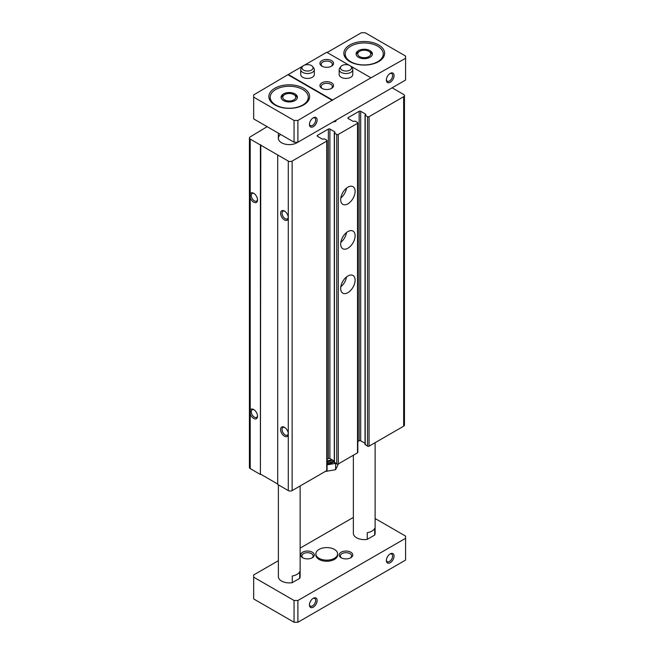 <?xml version="1.0" encoding="UTF-8"?>
<svg xmlns="http://www.w3.org/2000/svg" width="655" height="655" viewBox="0 0 655 655"><rect width="100%" height="100%" fill="white"/><g stroke="black" fill="none" stroke-linecap="round" stroke-linejoin="round"><path stroke-width="0.98" d="M267.134 126.669L250.218 136.887A2.718 1.572 0 0 0 249.416 137.992L249.416 467.49A2.718 1.572 0 0 0 250.218 468.603L250.218 139.106L288.29 161.081A2.718 1.572 0 0 0 292.13 161.081L326.747 141.103A1.089 0.63 0 0 0 327.066 140.661A1.089 0.63 0 0 0 326.747 140.211L324.438 138.885L322.416 139.163L317.421 136.273L317.421 135.388A1.089 0.63 0 0 0 317.102 135.831A1.089 0.63 0 0 0 317.421 136.273M249.416 137.992A2.718 1.572 0 0 0 250.218 139.106M357.827 441.552L359.145 440.79A1.089 0.63 0 0 1 360.684 440.79L360.684 111.293L365.686 114.183L365.04 115.124L367.512 116.68A1.089 0.63 0 0 0 369.052 116.68L403.66 96.694A2.718 1.572 0 0 0 404.454 95.589A2.718 1.572 0 0 0 403.66 94.476L392.124 87.811M260.403 131L260.403 130.558M250.218 413.919A5.436 3.144 -120 0 0 253.673 418.422A5.436 3.144 -120 0 0 257.521 416.203A5.436 3.144 -120 0 0 253.673 409.539A5.436 3.144 -120 0 0 250.218 410.046M250.218 468.603L260.403 474.49L260.403 144.984M250.218 197.654A5.436 3.144 -120 0 0 253.673 202.158A5.436 3.144 -120 0 0 257.521 199.939A5.436 3.144 -120 0 0 253.673 193.282A5.436 3.144 -120 0 0 250.218 193.79M260.403 474.49L260.788 144.763M260.788 474.261L277.712 484.037M327.066 140.661L327.066 470.159A1.089 0.63 0 0 1 326.747 470.601L292.13 490.587A2.718 1.572 0 0 1 288.29 490.587L277.712 484.479L277.712 154.981M288.29 490.587L288.29 433.962A5.436 3.144 -120 0 0 284.442 427.306A5.436 3.144 -120 0 0 280.594 429.524A5.436 3.144 -120 0 0 284.442 436.189A5.436 3.144 -120 0 0 288.29 433.962L288.29 217.706A5.436 3.144 -120 0 0 284.442 211.041A5.436 3.144 -120 0 0 280.594 213.26A5.436 3.144 -120 0 0 284.442 219.924A5.436 3.144 -120 0 0 288.29 217.706L288.29 161.081M317.421 135.388L328.376 129.06A1.089 0.63 0 0 1 329.915 129.06L334.918 131.942L334.435 133.112L336.744 134.439A1.089 0.63 0 0 0 338.283 134.439L357.507 123.336A1.089 0.63 0 0 0 357.827 122.894A1.089 0.63 0 0 0 357.507 122.452L355.206 121.118L353.184 121.396L348.182 118.514L348.182 117.622A1.089 0.63 0 0 0 347.862 118.064A1.089 0.63 0 0 0 348.182 118.514M327.066 459.319L328.376 458.557L328.376 129.06M334.279 461.071L329.915 458.557A1.089 0.63 0 0 0 328.376 458.557M334.435 462.16L336.744 463.936A1.089 0.63 0 0 0 338.283 463.936L357.507 452.834A1.089 0.63 0 0 0 357.827 452.392L357.827 122.894M347.895 292.638A10.193 5.887 -60 0 1 342.794 293.145A10.193 5.887 -60 0 1 342.794 281.372A10.193 5.887 -60 0 1 352.996 275.485A10.193 5.887 -60 0 1 354.56 283.656A10.193 5.887 -60 0 1 347.895 292.638M347.895 248.237A10.193 5.887 -60 0 1 342.794 248.736A10.193 5.887 -60 0 1 342.794 236.963A10.193 5.887 -60 0 1 352.996 231.076A10.193 5.887 -60 0 1 354.56 239.247A10.193 5.887 -60 0 1 347.895 248.237M347.895 203.828A10.193 5.887 -60 0 1 342.794 204.335A10.193 5.887 -60 0 1 342.794 192.554A10.193 5.887 -60 0 1 352.996 186.667A10.193 5.887 -60 0 1 354.56 194.838A10.193 5.887 -60 0 1 347.895 203.828M348.182 117.622L359.145 111.293A1.089 0.63 0 0 1 360.684 111.293M360.684 440.79L365.04 443.312M365.203 444.401L367.512 446.178A1.089 0.63 0 0 0 369.052 446.178L403.66 426.192A2.718 1.572 0 0 0 404.454 425.087L404.454 95.589M297.796 142.209A10.881 6.28 180 0 1 285.686 144.264A10.881 6.28 180 0 1 278.375 138.328A10.881 6.28 180 0 1 280.659 134.471M284.827 211.287A4.405 2.546 -120 0 0 282.968 211.246A4.405 2.546 -120 0 0 282.289 214.774A4.405 2.546 -120 0 0 285.171 218.664A4.405 2.546 -120 0 0 287.373 218.876A4.405 2.546 -120 0 0 288.265 217.247M254.058 193.52A4.405 2.546 -120 0 0 252.2 193.479A4.405 2.546 -120 0 0 251.528 197.016A4.405 2.546 -120 0 0 254.402 200.897A4.405 2.546 -120 0 0 256.604 201.118A4.405 2.546 -120 0 0 257.505 199.488M284.827 427.551A4.405 2.546 -120 0 0 282.968 427.51A4.405 2.546 -120 0 0 282.289 431.039A4.405 2.546 -120 0 0 285.171 434.92A4.405 2.546 -120 0 0 287.373 435.141A4.405 2.546 -120 0 0 288.265 433.512M254.058 409.784A4.405 2.546 -120 0 0 252.2 409.743A4.405 2.546 -120 0 0 251.528 413.272A4.405 2.546 -120 0 0 254.402 417.161A4.405 2.546 -120 0 0 256.604 417.382A4.405 2.546 -120 0 0 257.505 415.745M346.511 188.124A10.193 5.887 -60 0 1 340.821 197.99M343.204 191.89A6.796 3.922 -60 0 1 342.426 193.241M346.511 232.533A10.193 5.887 -60 0 1 340.821 242.399M343.204 236.299A6.796 3.922 -60 0 1 342.426 237.65M346.511 276.942A10.193 5.887 -60 0 1 340.821 286.8M343.204 280.7A6.796 3.922 -60 0 1 342.426 282.051M292.253 582.655L292.253 575.999A10.881 6.28 0 0 0 299.703 571.7L299.703 578.357L292.253 582.655A10.881 6.28 180 0 1 278.375 576.621L278.375 484.856M300.129 485.969L300.129 576.621A10.881 6.28 180 0 1 299.703 578.357M375.118 442.674L375.118 533.326A10.881 6.28 180 0 1 374.693 535.061L374.693 528.405A10.881 6.28 0 0 1 367.25 532.703L367.25 539.36A10.881 6.28 180 0 1 353.364 533.326L353.364 455.233M313.286 607.152A5.436 3.144 -60 0 1 309.438 604.933A5.436 3.144 -60 0 1 313.286 598.269A5.436 3.144 -60 0 1 317.126 600.488A5.436 3.144 -60 0 1 313.286 607.152M390.2 562.743A5.436 3.144 -60 0 1 386.352 560.524A5.436 3.144 -60 0 1 390.2 553.868A5.436 3.144 -60 0 1 394.048 556.087A5.436 3.144 -60 0 1 390.2 562.743M278.375 560.696L253.673 574.959L253.673 598.94L294.054 622.25L297.902 622.25L405.584 560.082L405.584 536.101L375.118 518.514M297.902 622.25L297.902 600.488L405.584 538.32M353.364 517.401L300.129 548.137M294.054 622.25L294.054 600.488L297.902 600.488M253.673 577.178L294.054 600.488M315.866 553.868L315.866 554.973A10.881 6.28 0 0 0 319.05 559.411A10.881 6.28 0 0 0 330.906 560.778A10.881 6.28 0 0 0 337.62 554.973L337.62 553.868A10.881 6.28 180 0 1 326.747 560.148A10.881 6.28 180 0 1 315.866 553.868A10.881 6.28 180 0 1 322.579 548.063A10.881 6.28 180 0 1 334.435 549.422A10.881 6.28 180 0 1 337.62 553.868M374.693 535.061L367.25 539.36M312.32 552.198A6.796 3.922 180 0 1 312.32 557.749A6.796 3.922 180 0 1 302.708 557.749A6.796 3.922 180 0 1 302.708 552.198A6.796 3.922 180 0 1 312.32 552.198M350.777 552.198A6.796 3.922 180 0 1 350.777 557.749A6.796 3.922 180 0 1 341.165 557.749A6.796 3.922 180 0 1 341.165 552.198A6.796 3.922 180 0 1 350.777 552.198M377.698 46.186A19.036 10.988 180 0 1 383.273 53.956A19.036 10.988 180 0 1 364.237 64.943A19.036 10.988 180 0 1 345.201 53.956A19.036 10.988 180 0 1 356.959 43.803A19.036 10.988 180 0 1 377.698 46.186M370.01 50.623A8.155 4.708 180 0 1 372.4 53.956A8.155 4.708 180 0 1 364.237 58.663A8.155 4.708 180 0 1 356.083 53.956A8.155 4.708 180 0 1 361.118 49.6A8.155 4.708 180 0 1 370.01 50.623M302.708 89.481A19.036 10.988 180 0 1 308.284 97.251A19.036 10.988 180 0 1 289.248 108.239A19.036 10.988 180 0 1 270.212 97.251A19.036 10.988 180 0 1 281.961 87.099A19.036 10.988 180 0 1 302.708 89.481M295.02 93.919A8.155 4.708 180 0 1 297.403 97.251A8.155 4.708 180 0 1 289.248 101.959A8.155 4.708 180 0 1 281.093 97.251A8.155 4.708 180 0 1 286.129 92.895A8.155 4.708 180 0 1 295.02 93.919M389.815 73.622A4.405 2.546 -60 0 1 391.674 73.581A4.405 2.546 -60 0 1 392.353 77.118A4.405 2.546 -60 0 1 389.471 80.999A4.405 2.546 -60 0 1 387.269 81.22A4.405 2.546 -60 0 1 386.376 79.591M312.902 118.031A4.405 2.546 -60 0 1 314.76 117.99A4.405 2.546 -60 0 1 315.432 121.519A4.405 2.546 -60 0 1 312.558 125.408A4.405 2.546 -60 0 1 310.355 125.629A4.405 2.546 -60 0 1 309.455 123.991M390.2 82.26A5.436 3.144 -60 0 1 386.352 80.041A5.436 3.144 -60 0 1 390.2 73.385A5.436 3.144 -60 0 1 394.048 75.603A5.436 3.144 -60 0 1 390.2 82.26M313.286 126.669A5.436 3.144 -60 0 1 309.438 124.45A5.436 3.144 -60 0 1 313.286 117.785A5.436 3.144 -60 0 1 317.126 120.012A5.436 3.144 -60 0 1 313.286 126.669M332.511 100.027L297.902 120.454L294.054 120.454L253.673 97.136L253.673 94.918L288.29 74.49L332.511 100.027L370.967 77.822L350.572 66.049M253.673 97.136L253.673 118.899L294.054 142.209L297.902 142.209L297.902 120.454M297.902 142.209L405.584 80.041L405.584 58.287L370.967 77.822M405.584 58.287L405.584 56.06L365.203 32.75L361.355 32.75L327.132 52.515M349.066 65.172L326.747 52.285L304.428 65.172M302.913 66.049L288.29 74.49M294.054 142.209L294.054 120.454M331.553 60.612A6.796 3.922 180 0 1 331.553 66.163A6.796 3.922 180 0 1 321.941 66.163A6.796 3.922 180 0 1 321.941 60.612A6.796 3.922 180 0 1 331.553 60.612M351.031 66.523L352.177 68.005A6.796 3.922 180 0 1 352.775 69.61L352.775 74.49A6.796 3.922 180 0 1 345.971 78.42A6.796 3.922 180 0 1 339.175 74.49L339.175 69.61A6.796 3.922 180 0 1 339.765 68.005L340.911 66.523A5.543 3.201 180 0 1 345.971 64.632A5.543 3.201 180 0 1 351.031 66.523A5.543 3.201 180 0 1 349.893 70.093A5.543 3.201 180 0 1 342.827 70.47A5.543 3.201 180 0 1 340.911 66.523M312.574 66.523L313.72 68.005A6.796 3.922 180 0 1 314.318 69.61L314.318 74.49A6.796 3.922 180 0 1 307.514 78.42A6.796 3.922 180 0 1 300.719 74.49L300.719 69.61A6.796 3.922 180 0 1 301.308 68.005L302.454 66.523A5.543 3.201 180 0 1 307.514 64.632A5.543 3.201 180 0 1 312.574 66.523A5.543 3.201 180 0 1 311.436 70.093A5.543 3.201 180 0 1 304.37 70.47A5.543 3.201 180 0 1 302.454 66.523M331.553 82.817A6.796 3.922 180 0 1 331.553 88.368A6.796 3.922 180 0 1 321.941 88.368A6.796 3.922 180 0 1 321.941 82.817A6.796 3.922 180 0 1 331.553 82.817M378.664 44.966A20.395 11.774 180 0 1 384.632 53.284A20.395 11.774 180 0 1 364.237 65.066A20.395 11.774 180 0 1 343.842 53.284A20.395 11.774 180 0 1 356.435 42.411A20.395 11.774 180 0 1 378.664 44.966M303.666 88.261A20.395 11.774 180 0 1 309.643 96.588A20.395 11.774 180 0 1 289.248 108.362A20.395 11.774 180 0 1 268.853 96.588A20.395 11.774 180 0 1 281.445 85.707A20.395 11.774 180 0 1 303.666 88.261M332.511 100.469L288.29 74.932M322.391 88.605A5.625 3.242 180 0 1 321.122 86.558A5.625 3.242 180 0 1 324.593 83.553A5.625 3.242 180 0 1 330.718 84.258A5.625 3.242 180 0 1 332.363 86.558A5.625 3.242 180 0 1 331.094 88.605M322.391 66.409A5.625 3.242 180 0 1 321.122 64.354A5.625 3.242 180 0 1 324.593 61.357A5.625 3.242 180 0 1 330.718 62.053A5.625 3.242 180 0 1 332.363 64.354A5.625 3.242 180 0 1 331.094 66.409M295.02 95.278L293.841 94.598A6.493 3.75 180 0 1 293.841 99.896A6.493 3.75 180 0 1 284.663 99.896A6.493 3.75 180 0 1 284.663 94.598A6.493 3.75 180 0 1 293.841 94.598L295.02 95.278A8.155 4.708 180 0 1 297.321 97.931M281.175 97.931A8.155 4.708 180 0 1 283.484 95.278L284.663 94.598M370.01 51.982L368.831 51.303A6.493 3.75 180 0 1 368.831 56.6A6.493 3.75 180 0 1 359.652 56.6A6.493 3.75 180 0 1 359.652 51.303A6.493 3.75 180 0 1 368.831 51.303L370.01 51.982A8.155 4.708 180 0 1 372.31 54.635M356.164 54.635A8.155 4.708 180 0 1 358.473 51.982L359.652 51.303M389.815 554.105A4.405 2.546 -60 0 1 391.674 554.064A4.405 2.546 -60 0 1 392.353 557.601A4.405 2.546 -60 0 1 389.471 561.482A4.405 2.546 -60 0 1 387.269 561.703A4.405 2.546 -60 0 1 386.376 560.074M312.902 598.514A4.405 2.546 -60 0 1 314.76 598.474A4.405 2.546 -60 0 1 315.432 602.002A4.405 2.546 -60 0 1 312.558 605.891A4.405 2.546 -60 0 1 310.355 606.104A4.405 2.546 -60 0 1 309.455 604.475M303.167 557.986A5.625 3.242 180 0 1 301.898 555.939A5.625 3.242 180 0 1 305.361 552.935A5.625 3.242 180 0 1 311.493 553.639A5.625 3.242 180 0 1 313.139 555.939A5.625 3.242 180 0 1 311.87 557.986M341.623 557.986A5.625 3.242 180 0 1 340.354 555.939A5.625 3.242 180 0 1 343.826 552.935A5.625 3.242 180 0 1 349.95 553.639A5.625 3.242 180 0 1 351.596 555.939A5.625 3.242 180 0 1 350.327 557.986M352.775 69.61A6.796 3.922 180 0 1 350.777 72.386A6.796 3.922 180 0 1 343.376 73.237A6.796 3.922 180 0 1 339.175 69.61M314.318 69.61A6.796 3.922 180 0 1 312.32 72.386A6.796 3.922 180 0 1 304.911 73.237A6.796 3.922 180 0 1 300.719 69.61M336.408 119.98L335.622 121.404L332.691 122.125M335.622 121.404L335.622 120.43M327.066 463.789A9.358 5.404 0 0 0 334.279 461.595M335.704 463.339L327.066 464.845M327.066 462.676A9.358 5.404 0 0 0 333.821 460.809M325.142 471.526L335.622 469.676L338.438 463.855M335.622 469.676L335.622 463.519M292.13 490.587L292.13 161.081M326.747 470.601L326.747 141.103M329.915 458.557L329.915 129.06M334.918 132.384L334.918 131.942M334.435 462.61L334.435 133.112M336.744 463.936L336.744 134.439M338.283 463.936L338.283 134.439M357.507 452.834L357.507 123.336M359.145 440.79L359.145 111.293M365.686 114.625L365.686 114.183M365.203 444.843L365.203 115.345M367.512 446.178L367.512 116.68M369.052 446.178L369.052 116.68M403.66 426.192L403.66 96.694M327.066 461.513A7.344 4.241 0 0 0 332.396 459.99M327.066 460.76A6.796 3.922 0 0 0 331.651 459.556M334.279 462.389L334.279 132.883M365.04 444.622L365.04 115.124M278.375 133.153L278.375 138.328M270.212 97.251L270.212 100.813M308.284 97.251L308.284 100.813M345.201 53.956L345.201 57.517M383.273 53.956L383.273 57.517"/></g></svg>
